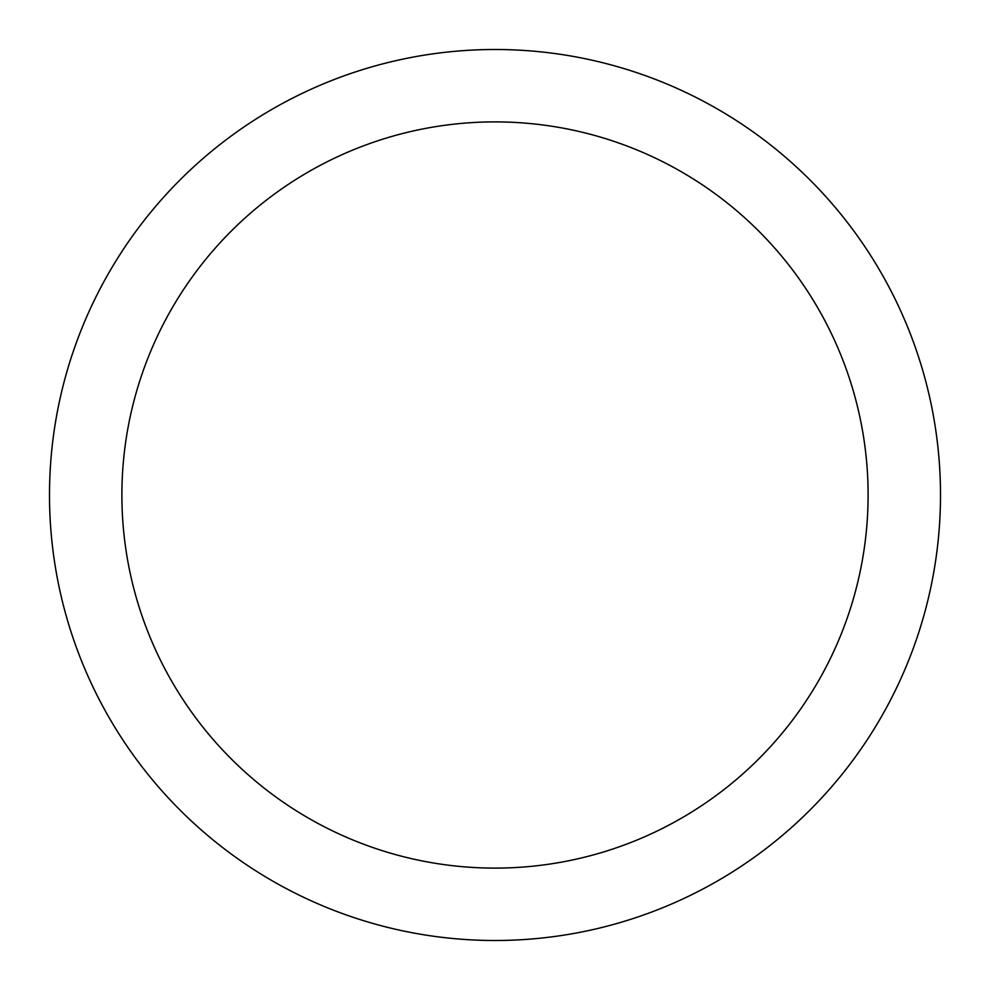<?xml version="1.0" encoding="UTF-8"?>
<svg xmlns="http://www.w3.org/2000/svg" width="990" height="990" viewBox="0 0 990 990"><rect width="100%" height="100%" fill="white"/><g stroke="black" fill="none" stroke-linecap="round" stroke-linejoin="round"><path stroke-width="1.49" d="M495 940.5A445.5 445.5 0 0 0 940.5 495A445.5 445.5 0 0 0 495 49.5A445.5 445.5 0 0 0 49.5 495A445.5 445.5 0 0 0 495 940.5M495 868.106A373.106 373.106 0 0 0 868.106 495A373.106 373.106 0 0 0 495 121.894A373.106 373.106 0 0 0 121.894 495A373.106 373.106 0 0 0 495 868.106"/></g></svg>
